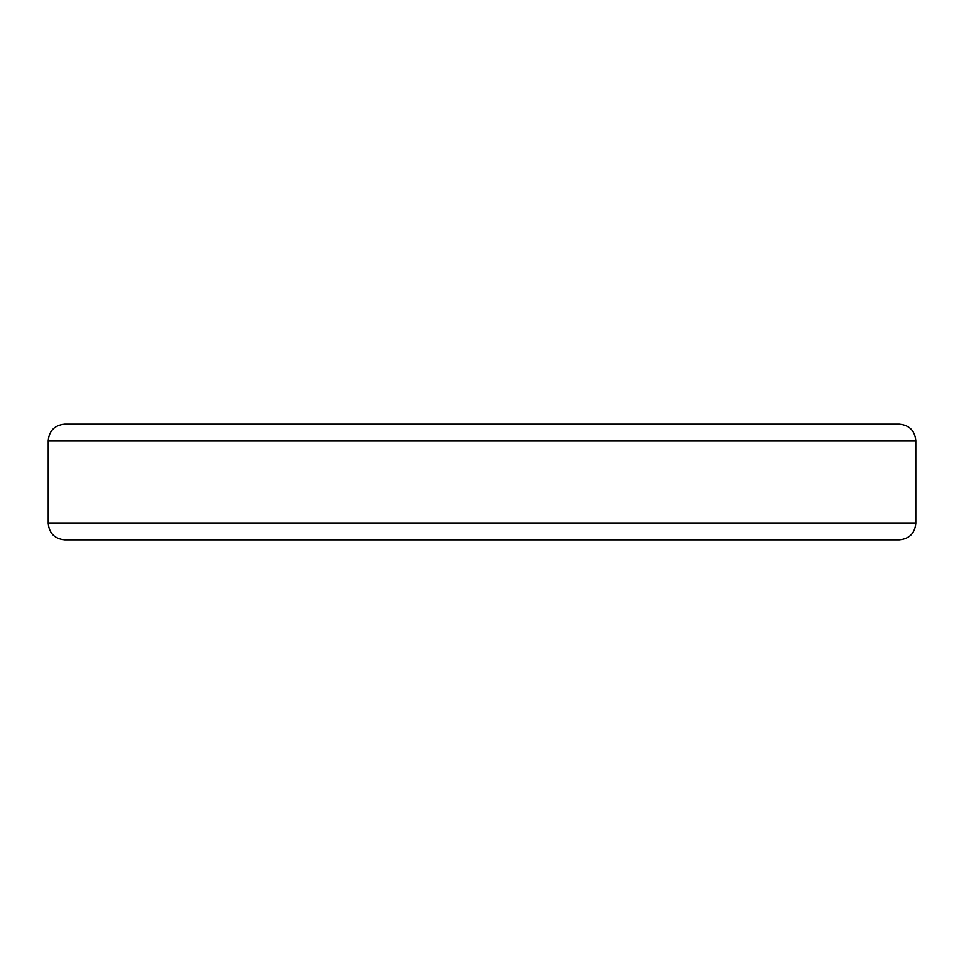 <?xml version="1.0" encoding="UTF-8"?>
<svg xmlns="http://www.w3.org/2000/svg" width="964" height="964" viewBox="0 0 964 964"><rect width="100%" height="100%" fill="white"/><g stroke="black" fill="none" stroke-linecap="round" stroke-linejoin="round"><path stroke-width="1.45" d="M915.8 440.681C914.824 430.643 909.317 425.136 899.279 424.16L64.721 424.16C54.683 425.136 49.176 430.643 48.2 440.681L915.8 440.681L915.8 523.319L48.2 523.319C49.176 533.357 54.683 538.864 64.721 539.84L899.279 539.84C909.317 538.864 914.824 533.357 915.8 523.319M325.76 424.16L219.659 424.16M607.706 539.84L356.294 539.84M348.076 539.84L219.659 539.84M48.2 440.681L48.2 523.319"/></g></svg>
